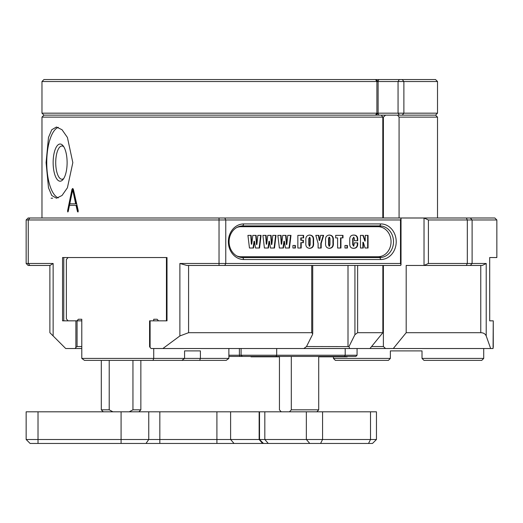 <?xml version="1.0" encoding="UTF-8"?>
<svg xmlns="http://www.w3.org/2000/svg" width="523" height="523" viewBox="0 0 523 523"><rect width="100%" height="100%" fill="white"/><g stroke="black" fill="none" stroke-linecap="round" stroke-linejoin="round"><path stroke-width="0.78" d="M150.101 347.468L149.585 346.651L149.585 320.834L150.101 320.834L150.101 347.468L151.101 348.521L162.875 348.521L179.879 335.949L179.879 263.481L400.494 263.481L400.494 219.967L26.15 219.967L28.131 217.993L494.869 217.993L496.85 219.967L428.402 219.967L428.402 263.481L486.213 263.481L482.33 265.455L406.188 265.455L406.188 332.7L480.774 332.7L480.774 265.455M157.148 319.252L153.723 319.252L157.148 319.252L158.521 320.834L166.438 320.834L166.438 257.545L63.78 257.545L63.78 320.834M243.777 259.519A17.802 15.415 -90 0 1 228.361 241.724A17.802 15.415 -90 0 1 243.777 223.922L380.796 223.922A17.802 15.415 -90 0 1 396.212 241.724A17.802 15.415 -90 0 1 380.796 259.519L243.777 259.519L242.79 257.545L379.809 257.545A15.821 13.703 90 0 0 393.512 241.724A15.821 13.703 90 0 0 379.809 225.903L242.79 225.903A15.821 13.703 90 0 0 229.087 241.724A15.821 13.703 90 0 0 242.79 257.545M26.15 263.481L53.137 263.481L50.031 265.455L28.131 265.455L26.15 263.481L26.15 219.967M65.244 348.063L65.702 348.521L75.057 348.521L75.881 347.468L75.881 320.834L62.551 320.834L62.551 257.545L167.007 257.545L167.007 320.834L150.101 320.834M306.517 346.54L348.952 346.618L354.927 334.674L354.927 265.455M53.143 162.614A18.593 6.982 90 0 1 62.956 145.616A18.593 6.982 90 0 1 67.114 162.614A18.593 6.982 90 0 1 62.956 179.605A18.593 6.982 90 0 1 53.143 162.614M63.721 146.675A16.612 6.243 -90 0 0 61.962 146.002A16.612 6.243 -90 0 0 55.719 162.614A16.612 6.243 -90 0 0 61.962 179.226A16.612 6.243 -90 0 0 63.721 178.546M52.653 198.21L51.084 198.21M72.828 162.614L67.415 137.451L62.028 129.737L56.458 127.017L51.77 129.73L48.495 137.431L46.083 162.614L48.495 187.796L51.777 195.497L56.458 198.21L62.021 195.497L67.415 187.777L72.828 162.614M58.321 197.884A35.597 13.376 90 0 1 46.75 162.614A35.597 13.376 90 0 1 58.321 127.337M41.971 217.993L41.971 117.126L43.952 115.145L41.971 113.171L376.9 113.171L375.527 115.145L43.952 115.145L435.541 115.145L437.516 117.126L399.075 117.126L399.075 217.993M81.791 348.521L75.057 348.521M493.254 347.2L493.254 320.834L493.071 348.521L162.875 348.521M385.575 115.145L383.385 117.126L382.803 117.126L382.803 217.993M381.28 115.145L382.803 117.126L41.971 117.126M67.578 210.815L67.807 211.998L68.265 211.253L69.474 205.336L76.005 205.336L77.43 211.442L77.881 212.018L78.228 210.625L73.37 189.339L72.651 188.489L71.958 189.339L67.578 210.815L68.271 210.815L68.212 211.442M400.494 219.967L401.023 218.516L401.023 264.926L400.592 265.455L186.868 265.455L179.879 263.481M382.856 265.455L382.856 332.7L357.627 332.7L354.927 334.674M406.188 332.7L393.289 348.521M486.213 263.481L486.213 335.949L490.652 348.521M486.213 335.949C485.279 333.831 483.468 332.746 480.774 332.7M369.957 348.521L382.856 332.7M348.952 346.618L349.717 348.521M423.924 217.993L428.402 219.967M401.023 218.516L400.592 217.993M428.402 263.481L423.924 265.455M401.023 264.926L400.494 263.481M397.558 115.145L399.075 117.126M188.581 265.455L188.581 332.7L311.728 332.7L311.728 265.455M303.817 348.521L306.478 346.618L312.447 334.674L312.715 333.687L311.728 332.7M188.581 332.7L179.879 335.949M493.267 347.331L493.267 320.834L489.678 320.834L492.476 320.834M489.698 257.545L489.698 320.834L489.678 257.545L496.85 257.545L496.85 219.967M53.137 263.481L53.137 335.949L65.702 348.521M53.137 335.949L49.881 332.7L49.881 265.455M376.05 257.545A15.821 13.703 90 0 0 381.666 256.152M381.666 227.289A15.821 13.703 90 0 0 376.05 225.903M72.991 188.62L68.271 210.815M72.625 189.339L71.958 189.339M77.43 211.442L78.084 211.442L76.659 205.336L76.005 205.336M78.084 211.442L78.215 211.782M72.69 189.718L73.364 189.718L76.312 203.82L69.794 203.82L72.69 189.718L75.652 203.82M383.385 117.126L383.385 217.993M383.385 265.455L383.385 346.54L385.575 348.521M424.022 265.338L424.022 218.111M371.572 346.54L383.385 346.54M75.881 320.834L81.791 320.834M77.071 320.834L77.071 346.54L81.791 346.54M77.071 346.54L75.881 347.468M236.756 227.518A15.03 13.016 -90 0 1 241.005 226.694L378.031 226.694A15.03 13.016 -90 0 1 391.047 241.724A15.03 13.016 -90 0 1 378.031 256.754L241.005 256.754A15.03 13.016 -90 0 1 236.756 255.93M357.732 239.554L357.732 240.73L354.385 240.73L354.385 238.566L353.77 237.161L353.097 238.73L353.097 244.718L353.744 246.228L354.385 242.809L357.732 242.809L357.732 243.319C357.902 246.549 356.588 248.209 353.783 248.307C350.966 248.347 349.625 246.758 349.75 243.535L349.75 239.822C349.619 236.697 350.933 235.115 353.685 235.082C356.418 235.004 357.765 236.501 357.732 239.554L357.333 239.554L357.333 240.73L354.385 240.73M335.668 235.376L343.003 235.376L343.003 237.906L340.944 237.906L340.944 248.013L337.596 248.013L337.596 237.906L335.668 237.906L335.668 235.376L342.611 235.376L342.611 237.906M320.586 235.376L323.645 235.376L321.2 243.437L321.2 248.013L318.108 248.013L318.108 243.437L315.794 235.376L318.853 235.376L319.638 240.495L320.586 235.376L323.253 235.376L320.802 243.437L321.2 243.437M297.849 248.013L297.849 235.376L303.641 235.376L303.641 237.906L301.196 237.906L301.196 240.279L303.386 240.279L303.386 242.659L301.196 242.659L301.196 248.013L297.849 248.013L300.803 248.013L300.803 242.659L301.196 242.659M287.761 235.376L290.978 235.376L289.461 248.013L285.408 248.013L284.349 241.247L283.401 248.013L279.374 248.013L277.85 235.376L281.067 235.376L281.642 244.195L282.734 235.376L286.042 235.376L286.794 244.489L287.761 235.376L290.579 235.376L289.062 248.013L285.408 248.013M257.846 235.376L261.062 235.376L259.545 248.013L255.492 248.013L254.433 241.247L253.485 248.013L249.458 248.013L247.935 235.376L251.151 235.376L251.733 244.195L252.818 235.376L256.126 235.376L256.878 244.489L257.846 235.376L260.67 235.376L259.153 248.013L255.492 248.013M272.803 235.376L276.02 235.376L274.503 248.013L270.45 248.013L269.391 241.247L268.443 248.013L264.416 248.013L262.892 235.376L266.109 235.376L266.684 244.195L267.776 235.376L271.084 235.376L271.836 244.489L272.803 235.376L275.621 235.376L274.104 248.013L270.45 248.013M292.932 245.483L295.377 245.483L295.377 248.013L292.932 248.013L292.932 245.483L294.985 245.483L294.985 248.013L292.932 248.013M313.578 240.606L313.578 242.783C313.957 246.274 312.669 248.118 309.721 248.307C306.766 248.118 305.478 246.274 305.857 242.783L305.857 240.606C305.478 237.109 306.766 235.265 309.721 235.082C312.669 235.272 313.957 237.115 313.578 240.606L313.185 240.606L313.185 242.783C313.565 246.274 312.277 248.118 309.322 248.307M333.328 240.606L333.328 242.783C333.7 246.274 332.412 248.118 329.464 248.307C326.509 248.118 325.228 246.274 325.6 242.783L325.6 240.606C325.221 237.109 326.509 235.265 329.464 235.082C332.412 235.272 333.7 237.115 333.328 240.606L332.929 240.606L332.929 242.783C333.308 246.274 332.02 248.118 329.065 248.307M344.964 245.483L347.409 245.483L347.409 248.013L344.964 248.013L344.964 245.483L347.01 245.483L347.01 248.013L344.964 248.013M365.224 235.376L368.055 235.376L368.055 248.013L365.093 248.013L363.289 242.267L363.289 248.013L360.458 248.013L360.458 235.376L363.289 235.376L365.224 241.064L365.224 235.376L367.656 235.376L367.656 248.013L365.093 248.013M241.005 256.754L239.031 256.754A15.03 13.016 -90 0 1 238.475 256.741M238.475 226.707A15.03 13.016 -90 0 1 239.031 226.694L241.005 226.694M249.458 248.013L253.093 248.013L254.041 241.247L254.433 241.247M247.935 235.376L250.752 235.376L251.334 244.195L251.733 244.195M252.818 235.376L255.734 235.376L256.486 244.489L256.878 244.489M264.416 248.013L268.051 248.013L268.992 241.247L269.391 241.247M262.892 235.376L265.71 235.376L266.292 244.195L266.684 244.195M267.776 235.376L270.685 235.376L271.444 244.489L271.836 244.489M279.374 248.013L283.002 248.013L283.95 241.247L284.349 241.247M277.85 235.376L280.668 235.376L281.25 244.195L281.642 244.195M282.734 235.376L285.643 235.376L286.395 244.489L286.794 244.489M297.849 235.376L303.248 235.376L303.248 237.906M301.196 240.279L300.803 240.279L300.803 237.906L301.196 237.906M302.987 240.279L302.987 242.659M309.322 235.082C312.277 235.272 313.558 237.115 313.185 240.606M309.734 237.161L308.805 238.56L308.805 244.581L309.315 246.228L309.708 246.228L310.231 244.483L310.231 238.56L309.734 237.161L309.204 238.56L309.204 244.581L309.708 246.228M320.802 243.437L320.802 248.013L318.108 248.013M315.794 235.376L318.455 235.376L319.246 240.495L319.638 240.495M329.065 235.082C332.02 235.272 333.308 237.115 332.929 240.606M329.477 237.161L329.085 237.161L328.555 238.56L328.555 244.581L329.059 246.228L329.457 246.228L329.98 244.483L329.98 238.56L329.477 237.161L328.947 238.56L328.947 244.581L329.457 246.228M337.596 248.013L340.551 248.013L340.551 237.906L340.944 237.906M337.204 237.906L335.668 237.906M353.744 246.228L352.698 244.718L352.698 238.73L353.77 237.161M354.385 242.809L357.333 242.809L357.333 243.319C357.503 246.549 356.189 248.209 353.391 248.307M353.293 235.082C356.019 235.004 357.366 236.501 357.333 239.554M360.458 248.013L362.897 248.013L362.897 242.267L363.289 242.267M360.458 235.376L362.897 235.376L364.825 241.064L365.224 241.064M228.878 355.241L357.065 355.241L355.875 356.431L228.878 356.431M132.947 360.386L132.947 409.829L140.857 409.829L140.857 360.386M129.233 411.81L132.947 409.829M103.279 411.81L101.305 409.829L109.215 409.829L109.215 360.386M109.215 409.829L112.929 411.81M31.164 443.452L30.105 443.452L26.15 439.497L376.455 439.497L376.455 411.81L264.821 411.81L264.821 439.497L268.247 443.452L31.164 443.452M145.995 443.452L148.761 439.497L148.761 411.81L26.15 411.81L26.15 439.497L26.15 411.81M376.455 439.497L372.5 443.452L268.247 443.452M148.761 411.81L264.821 411.81M26.15 439.497L30.105 443.452M76.992 320.834L78.365 319.252L81.791 319.252L78.365 319.252M200.401 350.894L184.58 350.894L200.401 350.894L200.401 358.412L228.878 358.412L226.178 360.386L84.491 360.386L81.791 358.412L81.791 319.252M81.791 358.412L200.401 358.412L199.675 360.386M153.723 319.252L153.723 320.834M153.723 348.521L153.723 358.412L153.004 360.386M68.088 257.545L66.375 259.519L66.375 318.853L68.088 320.834M228.878 358.412L228.878 348.521M184.58 350.894L184.58 358.412L181.873 360.386M333.413 356.83L333.413 358.412L335.393 360.386L388.393 360.386L390.374 358.412L390.374 350.894L422.015 350.894L422.015 358.412L483.723 358.412L483.723 348.521M333.413 358.412L390.374 358.412M483.723 358.412L481.742 360.386L423.996 360.386L422.015 358.412M250.975 356.83L250.975 356.431L250.975 356.83L278.667 356.83L278.667 356.431M319.488 356.83L319.488 356.431L319.488 356.83L347.174 356.83L347.174 356.431M279.439 409.829L280.805 411.34L279.439 409.829L279.439 356.431M280.858 411.385L281.296 411.81M291.311 356.431L291.311 409.829L318.71 409.829L318.71 356.431M289.454 411.81L291.311 409.829M318.71 409.829L317.343 411.34L318.71 409.829M41.971 81.529L43.952 79.548L435.541 79.548L437.516 81.529L41.971 81.529L41.971 113.171M375.527 79.548L376.9 81.529L376.9 113.171L437.516 113.171L437.516 81.529M437.516 113.171L435.541 115.145L402.239 115.145L403.88 113.171L403.88 81.529L402.239 79.548M348.004 265.455L348.004 346.54M466.326 265.455L467.314 263.481L467.314 219.967L466.326 217.993M224.785 217.993L225.773 219.967L225.773 263.481L224.785 265.455M357.627 265.455L357.627 332.7M470.314 217.993L472.106 219.967L472.106 263.481L470.314 265.455M219.032 265.455L219.032 217.993M29.883 217.993L28.255 219.967L28.255 263.481L29.883 265.455M380.796 223.922L379.809 225.903M242.79 225.903L243.777 223.922M380.796 259.519L379.809 257.545M251.04 239.75L251.439 239.75M256.074 239.514L256.473 239.514M265.998 239.75L266.397 239.75M271.032 239.514L271.43 239.514M280.956 239.75L281.354 239.75M285.989 239.514L286.388 239.514M313.185 242.783L313.578 242.783M308.805 244.581L309.204 244.581M308.805 238.56L309.204 238.56M332.929 242.783L333.328 242.783M328.555 244.581L328.947 244.581M328.555 238.56L328.947 238.56M352.698 238.73L353.097 238.73M352.698 244.718L353.097 244.718M357.333 243.319L357.732 243.319M344.605 356.431L345.2 355.241L345.2 348.521M276.092 356.431L276.687 355.241L276.687 348.521M239.992 356.431L239.397 355.241L239.397 348.521M309.779 443.452L306.354 439.497L306.354 411.81M38.016 443.452L38.016 411.81M121.081 411.81L121.081 443.452M368.545 443.452L370.519 439.497L370.519 411.81M320.586 443.452L322.567 439.497L322.567 411.81M230.61 411.81L230.61 439.497L234.036 443.452M262.572 443.452L259.147 439.497L259.147 411.81M159.835 411.81L159.835 443.452M216.908 443.452L216.908 411.81M378.959 115.145L377.854 113.432M399.33 115.145L398.055 113.171L398.055 81.529L399.33 79.548M377.854 81.268L378.959 79.548M437.516 217.993L437.516 117.126M312.715 333.687L312.715 265.455M357.065 355.241L357.065 348.521M242.273 356.431L241.09 355.241L241.09 348.521M138.883 411.81L140.857 409.829M101.305 409.829L101.305 360.386M259.519 411.81L259.519 439.497L263.481 443.452M316.879 411.81L317.343 411.34M376.135 79.548L378.116 81.529L378.116 113.171L376.135 115.145"/></g></svg>
